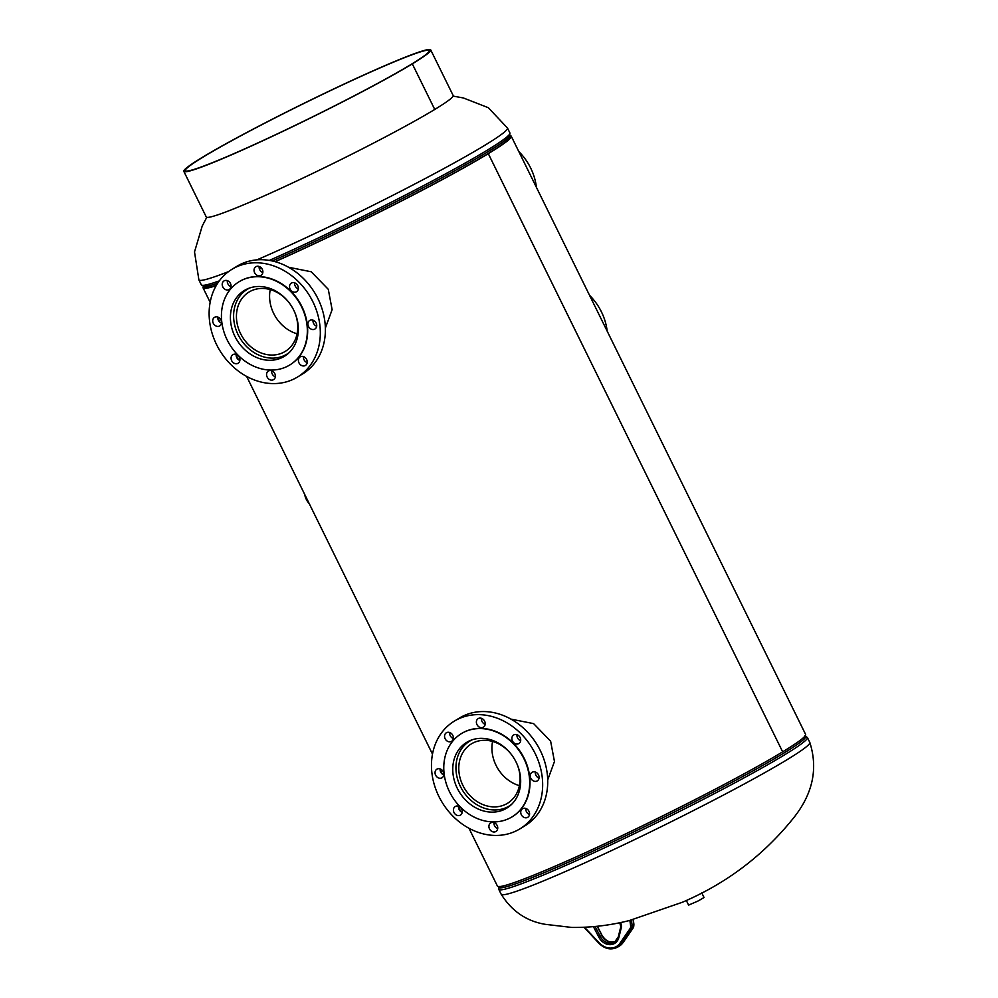 <?xml version="1.0" encoding="UTF-8"?>
<svg xmlns="http://www.w3.org/2000/svg" width="998" height="998" viewBox="0 0 998 998"><rect width="100%" height="100%" fill="white"/><g stroke="black" fill="none" stroke-linecap="round" stroke-linejoin="round"><path stroke-width="1.5" d="M325.36 328.055L332.122 309.667L328.28 289.333L311.264 271.78L288.647 267.277M547.702 779.9L554.464 761.524L550.622 741.19L533.606 723.625L510.976 719.134M275.149 261.676A171.743 10.017 -26.2 0 0 488.296 153.667L782.657 751.843A171.743 10.017 -26.2 0 0 805.611 734.416L511.263 136.227A171.743 10.017 -26.2 0 0 509.816 135.691M488.296 153.667L487.036 154.228A170.097 9.918 -26.2 0 1 274.974 261.638A170.097 9.918 -26.2 0 0 276.895 260.777A170.097 9.918 -26.2 0 0 433.419 184.256A170.097 9.918 -26.2 0 0 509.778 136.951A170.097 9.918 -26.2 0 1 487.049 154.216L488.309 153.655A171.743 10.017 -26.2 0 0 511.263 136.227M203.542 286.401A171.743 10.017 -26.2 0 0 203.068 287.873A171.743 10.017 -26.2 0 0 216.204 285.64M227.294 281.698A171.743 10.017 -26.2 0 0 228.517 281.236M259.305 268.624A171.743 10.017 -26.2 0 0 261.214 267.801M488.309 153.655L782.657 751.843M468.985 828.278L497.416 886.062A171.743 10.017 -26.2 0 0 611.512 840.615A171.743 10.017 -26.2 0 0 782.644 751.856M204.553 287.15A170.097 9.918 -26.2 0 0 216.391 285.303A170.097 9.918 -26.2 0 1 204.553 287.15L203.817 286.451M227.282 281.498A170.097 9.918 -26.2 0 0 228.317 281.112A170.097 9.918 -26.2 0 1 227.282 281.498M259.268 268.499A170.097 9.918 -26.2 0 0 261.114 267.701A170.097 9.918 -26.2 0 1 259.268 268.499M701.756 892.873L704.039 897.514L698.301 900.882L688.608 905.111L686.325 900.458M518.823 151.571A51.597 43.014 58.7 0 1 530.699 168.101A51.597 43.014 58.7 0 1 536.425 187.362M589.556 295.346A51.597 43.014 58.7 0 1 601.432 311.875A51.597 43.014 58.7 0 1 607.171 331.124M492.588 741.439A34.768 28.992 -121.3 0 0 496.018 765.304A34.768 28.992 -121.3 0 0 519.409 785.638M511.113 754.139A34.768 28.992 -121.3 0 0 471.38 743.872A34.768 28.992 -121.3 0 0 462.885 785.414A34.768 28.992 -121.3 0 0 507.471 803.315A34.768 28.992 -121.3 0 0 516.702 763.333M472.366 739.73A37.974 31.662 -121.3 0 0 469.721 741.14A37.974 31.662 -121.3 0 0 460.427 786.511A37.974 31.662 -121.3 0 0 509.13 806.06A37.974 31.662 -121.3 0 0 511.6 804.363M529.514 814.493A5.015 4.179 58.7 0 1 526.395 811.636A5.015 4.179 58.7 0 1 525.846 808.455M521.318 814.717A5.015 4.179 -121.3 0 0 527.755 817.3A5.015 4.179 -121.3 0 0 528.977 811.312A5.015 4.179 -121.3 0 0 522.54 808.729A5.015 4.179 -121.3 0 0 521.318 814.717M497.69 828.664A5.015 4.179 58.7 0 1 494.571 825.808A5.015 4.179 58.7 0 1 494.022 822.626M489.494 828.889A5.015 4.179 -121.3 0 0 495.931 831.471A5.015 4.179 -121.3 0 0 497.154 825.483A5.015 4.179 -121.3 0 0 490.717 822.901A5.015 4.179 -121.3 0 0 489.494 828.889M462.199 812.285A5.015 4.179 58.7 0 1 459.068 809.428A5.015 4.179 58.7 0 1 458.531 806.247M454.003 812.509A5.015 4.179 -121.3 0 0 460.427 815.092A5.015 4.179 -121.3 0 0 461.662 809.104A5.015 4.179 -121.3 0 0 455.225 806.521A5.015 4.179 -121.3 0 0 454.003 812.509M443.836 774.959A5.015 4.179 58.7 0 1 440.704 772.103A5.015 4.179 58.7 0 1 440.155 768.909M435.627 775.172A5.015 4.179 -121.3 0 0 442.064 777.754A5.015 4.179 -121.3 0 0 443.287 771.766A5.015 4.179 -121.3 0 0 436.862 769.184A5.015 4.179 -121.3 0 0 435.627 775.172M453.341 738.532A5.015 4.179 58.7 0 1 450.21 735.676A5.015 4.179 58.7 0 1 449.674 732.495M445.145 738.757A5.015 4.179 -121.3 0 0 451.57 741.339A5.015 4.179 -121.3 0 0 452.805 735.351A5.015 4.179 -121.3 0 0 446.368 732.769A5.015 4.179 -121.3 0 0 445.145 738.757M485.165 724.361A5.015 4.179 58.7 0 1 482.034 721.504A5.015 4.179 58.7 0 1 481.498 718.323M476.969 724.585A5.015 4.179 -121.3 0 0 483.394 727.168A5.015 4.179 -121.3 0 0 484.629 721.18A5.015 4.179 -121.3 0 0 478.192 718.597A5.015 4.179 -121.3 0 0 476.969 724.585M520.657 740.741A5.015 4.179 58.7 0 1 517.538 737.884A5.015 4.179 58.7 0 1 516.989 734.703M512.461 740.965A5.015 4.179 -121.3 0 0 518.898 743.547A5.015 4.179 -121.3 0 0 520.12 737.559A5.015 4.179 -121.3 0 0 513.683 734.977A5.015 4.179 -121.3 0 0 512.461 740.965M539.032 778.078A5.015 4.179 58.7 0 1 535.901 775.221A5.015 4.179 58.7 0 1 535.365 772.04M530.836 778.303A5.015 4.179 -121.3 0 0 537.261 780.885A5.015 4.179 -121.3 0 0 538.496 774.897A5.015 4.179 -121.3 0 0 532.059 772.315A5.015 4.179 -121.3 0 0 530.836 778.303M519.783 828.939L524.848 825.857A63.061 52.57 -121.3 0 0 540.28 750.521A63.061 52.57 -121.3 0 0 459.417 718.049L454.339 721.13A63.061 52.57 -121.3 0 0 438.908 796.466A63.061 52.57 -121.3 0 0 519.783 828.939A63.061 52.57 -121.3 0 0 535.202 753.602A63.061 52.57 -121.3 0 0 454.339 721.13M512.174 816.788A48.727 40.631 -121.3 0 0 512.348 816.688A48.727 40.631 -121.3 0 0 524.262 758.468A48.727 40.631 -121.3 0 0 461.775 733.38A48.727 40.631 -121.3 0 0 461.612 733.48M523.925 758.68A48.727 40.631 -121.3 0 0 461.438 733.592A48.727 40.631 -121.3 0 0 449.524 791.801A48.727 40.631 -121.3 0 0 512.011 816.888A48.727 40.631 -121.3 0 0 523.925 758.68M457.309 788.333A38.523 32.123 -121.3 0 0 506.71 808.168A38.523 32.123 -121.3 0 0 516.128 762.148A38.523 32.123 -121.3 0 0 466.727 742.312A38.523 32.123 -121.3 0 0 457.309 788.333M270.246 289.595A34.768 28.992 -121.3 0 0 273.689 313.447A34.768 28.992 -121.3 0 0 297.08 333.781M288.784 302.294A34.768 28.992 -121.3 0 0 249.051 292.027A34.768 28.992 -121.3 0 0 240.543 333.569A34.768 28.992 -121.3 0 0 285.129 351.471A34.768 28.992 -121.3 0 0 294.36 311.476M250.024 287.873A37.974 31.662 -121.3 0 0 247.379 289.283A37.974 31.662 -121.3 0 0 238.098 334.654A37.974 31.662 -121.3 0 0 286.8 354.215A37.974 31.662 -121.3 0 0 289.27 352.506M231 286.688A5.015 4.179 58.7 0 1 227.881 283.831A5.015 4.179 58.7 0 1 227.332 280.638M230.463 283.494A5.015 4.179 -121.3 0 0 224.026 280.912A5.015 4.179 -121.3 0 0 222.804 286.913A5.015 4.179 -121.3 0 0 229.241 289.495A5.015 4.179 -121.3 0 0 230.463 283.494M262.823 272.516A5.015 4.179 58.7 0 1 259.705 269.66A5.015 4.179 58.7 0 1 259.156 266.466M262.287 269.323A5.015 4.179 -121.3 0 0 255.85 266.74A5.015 4.179 -121.3 0 0 254.627 272.741A5.015 4.179 -121.3 0 0 261.064 275.323A5.015 4.179 -121.3 0 0 262.287 269.323M298.327 288.896A5.015 4.179 58.7 0 1 295.196 286.039A5.015 4.179 58.7 0 1 294.659 282.846M297.778 285.702A5.015 4.179 -121.3 0 0 291.354 283.12A5.015 4.179 -121.3 0 0 290.119 289.121A5.015 4.179 -121.3 0 0 296.556 291.703A5.015 4.179 -121.3 0 0 297.778 285.702M316.69 326.234A5.015 4.179 58.7 0 1 313.572 323.377A5.015 4.179 58.7 0 1 313.023 320.183M316.154 323.04A5.015 4.179 -121.3 0 0 309.717 320.458A5.015 4.179 -121.3 0 0 308.494 326.446A5.015 4.179 -121.3 0 0 314.931 329.028A5.015 4.179 -121.3 0 0 316.154 323.04M307.184 362.648A5.015 4.179 58.7 0 1 304.053 359.791A5.015 4.179 58.7 0 1 303.517 356.598M306.636 359.455A5.015 4.179 -121.3 0 0 300.211 356.872A5.015 4.179 -121.3 0 0 298.976 362.873A5.015 4.179 -121.3 0 0 305.413 365.455A5.015 4.179 -121.3 0 0 306.636 359.455M275.361 376.82A5.015 4.179 58.7 0 1 272.229 373.963A5.015 4.179 58.7 0 1 271.693 370.769M274.812 373.626A5.015 4.179 -121.3 0 0 268.387 371.044A5.015 4.179 -121.3 0 0 267.152 377.044A5.015 4.179 -121.3 0 0 273.589 379.627A5.015 4.179 -121.3 0 0 274.812 373.626M239.857 360.44A5.015 4.179 58.7 0 1 236.738 357.583A5.015 4.179 58.7 0 1 236.189 354.39M239.32 357.247A5.015 4.179 -121.3 0 0 232.883 354.664A5.015 4.179 -121.3 0 0 231.661 360.665A5.015 4.179 -121.3 0 0 238.098 363.247A5.015 4.179 -121.3 0 0 239.32 357.247M221.494 323.103A5.015 4.179 58.7 0 1 218.362 320.246A5.015 4.179 58.7 0 1 217.826 317.065M220.957 319.921A5.015 4.179 -121.3 0 0 214.52 317.339A5.015 4.179 -121.3 0 0 213.298 323.327A5.015 4.179 -121.3 0 0 219.722 325.909A5.015 4.179 -121.3 0 0 220.957 319.921M297.441 377.082L302.519 374.001A63.061 52.57 -121.3 0 0 317.938 298.664A63.061 52.57 -121.3 0 0 237.075 266.204L231.998 269.285A63.061 52.57 -121.3 0 0 216.578 344.622A63.061 52.57 -121.3 0 0 297.441 377.082A63.061 52.57 -121.3 0 0 312.873 301.745A63.061 52.57 -121.3 0 0 231.998 269.285M289.832 364.931A48.727 40.631 -121.3 0 0 290.006 364.831A48.727 40.631 -121.3 0 0 301.92 306.623A48.727 40.631 -121.3 0 0 239.433 281.536A48.727 40.631 -121.3 0 0 239.271 281.636M227.182 339.956A48.727 40.631 -121.3 0 0 289.669 365.043A48.727 40.631 -121.3 0 0 301.583 306.823A48.727 40.631 -121.3 0 0 239.096 281.735A48.727 40.631 -121.3 0 0 227.182 339.956M293.799 310.291A38.523 32.123 -121.3 0 0 244.398 290.455A38.523 32.123 -121.3 0 0 234.967 336.488A38.523 32.123 -121.3 0 0 284.368 356.323A38.523 32.123 -121.3 0 0 293.799 310.291M411.064 64.421L412.311 63.872A137.574 8.021 153.8 0 1 242.339 150.062A137.574 8.021 153.8 0 1 183.832 171.382A137.574 8.021 153.8 0 1 245.595 133.121A137.574 8.021 153.8 0 1 372.192 71.22A137.574 8.021 153.8 0 1 430.712 49.9A137.574 8.021 153.8 0 1 412.324 63.86L434.754 109.456L412.311 63.872L411.064 64.421A135.928 7.922 153.8 0 1 243.113 149.588A135.928 7.922 153.8 0 1 185.304 170.658A135.928 7.922 153.8 0 1 246.331 132.846A135.928 7.922 153.8 0 1 371.418 71.694A135.928 7.922 153.8 0 1 429.227 50.624A135.928 7.922 153.8 0 1 411.064 64.421M183.832 171.382L206.262 216.965A137.574 8.021 -26.2 0 0 264.769 195.645A137.574 8.021 -26.2 0 0 434.741 109.456L434.754 109.456A137.574 8.021 -26.2 0 0 453.142 95.484L430.712 49.9M574.337 867.599A171.968 10.03 153.8 0 1 501.196 894.258C511.874 911.236 526.582 921.254 545.32 924.335L571.729 927.441C591.228 927.653 610.464 925.346 629.426 920.518L682.358 902.254C726.132 883.542 762.884 855.835 792.599 819.146C812.609 794.695 818.348 769.109 809.802 742.4A171.968 10.03 153.8 0 1 732.582 790.229A171.968 10.03 153.8 0 1 574.337 867.599M804.812 735.825L807.382 737.497A171.968 10.03 153.8 0 1 730.174 785.326A171.968 10.03 153.8 0 1 571.916 862.696A171.968 10.03 153.8 0 1 498.775 889.343L501.196 894.258M805.136 735.9A171.032 9.968 153.8 0 1 733.28 781.584A171.032 9.968 153.8 0 1 571.58 860.825A171.032 9.968 153.8 0 1 498.875 886.598M256.935 259.854A171.968 10.03 -26.2 0 0 272.017 253.23A171.968 10.03 -26.2 0 0 430.275 175.86A171.968 10.03 -26.2 0 0 507.483 128.031L488.346 107.722L463.346 97.954L453.104 96.107M269.348 260.391A171.968 10.03 -26.2 0 0 274.438 258.133A171.968 10.03 -26.2 0 0 432.695 180.775A171.968 10.03 -26.2 0 0 509.903 132.946L507.483 128.031M272.279 260.965A171.032 9.968 -26.2 0 0 275.66 259.455A171.032 9.968 -26.2 0 0 509.654 135.99L509.903 132.946M219.311 280.9A171.968 10.03 -26.2 0 1 201.297 284.792L203.866 286.463A171.032 9.968 -26.2 0 0 217.714 283.17M201.297 284.792L198.889 279.889A171.968 10.03 -26.2 0 0 228.517 271.631M304.652 494.322A16.055 13.386 -121.3 0 0 309.33 503.828M623.201 942.349L632.994 928.128A5.739 4.778 -121.3 0 0 633.78 924.485L632.146 925.47A5.739 4.778 58.7 0 1 631.372 929.113L621.43 943.559A17.203 14.334 58.7 0 1 617.7 947.09L619.321 946.104A17.203 14.334 -121.3 0 0 623.051 942.574L621.43 943.559L620.045 943.135L629.988 928.701A4.591 3.817 -121.3 0 0 630.611 925.782L629.875 920.405M633.73 924.185L633.106 919.582M631.41 920.019L632.146 925.47L630.611 925.782M633.156 927.89L631.372 929.113L629.988 928.701M620.357 922.576A3.293 2.745 58.7 0 1 621.205 924.485L621.43 926.132A3.293 2.745 58.7 0 1 621.367 927.354L618.86 937.484A12.438 10.367 58.7 0 1 609.853 944.644A12.438 10.367 58.7 0 1 598.862 937.209L593.585 926.967A3.293 2.745 58.7 0 1 593.436 926.668M584.666 927.279A4.591 3.817 -121.3 0 0 585.302 928.09L599.212 942.848A16.055 13.386 -121.3 0 0 620.045 943.135M615.404 941.513A11.29 9.419 58.7 0 1 601.894 935.475L600.26 936.461A11.29 9.419 -121.3 0 0 614.631 942.05A11.29 9.419 -121.3 0 0 618.323 937.072M601.856 935.425L597.153 926.294M595.12 926.506L600.26 936.461L598.862 937.209M593.585 926.967L594.359 926.581M618.423 936.71L618.86 937.484M620.931 926.581L621.367 927.354M460.702 811.461L458.481 806.933M442.339 774.124L440.106 769.608M432.496 754.126L246.643 376.433M238.372 359.617L236.139 355.088M219.997 322.279L217.776 317.751M210.154 302.282L203.068 287.873M499.025 886.299L498.775 889.343M807.382 737.497L809.802 742.4M509.778 136.951L509.679 135.94M206.773 217.314L202.207 226.084L194.51 251.92L198.889 279.889M509.13 806.06L511.026 804.912M469.721 741.14L471.617 739.98M247.379 289.283L249.275 288.135M286.8 354.215L288.696 353.055M303.879 492.75L310.079 505.337M597.353 926.269L602.044 935.363C606.085 941.588 610.813 943.484 616.253 941.064M619.758 922.701L620.793 926.743L618.286 936.873L614.631 942.05M633.268 919.545L633.905 924.31L633.094 928.04L623.151 942.474L619.321 946.104M584.092 927.304L598.925 943.31C604.963 949.11 611.213 950.37 617.7 947.09"/></g></svg>
